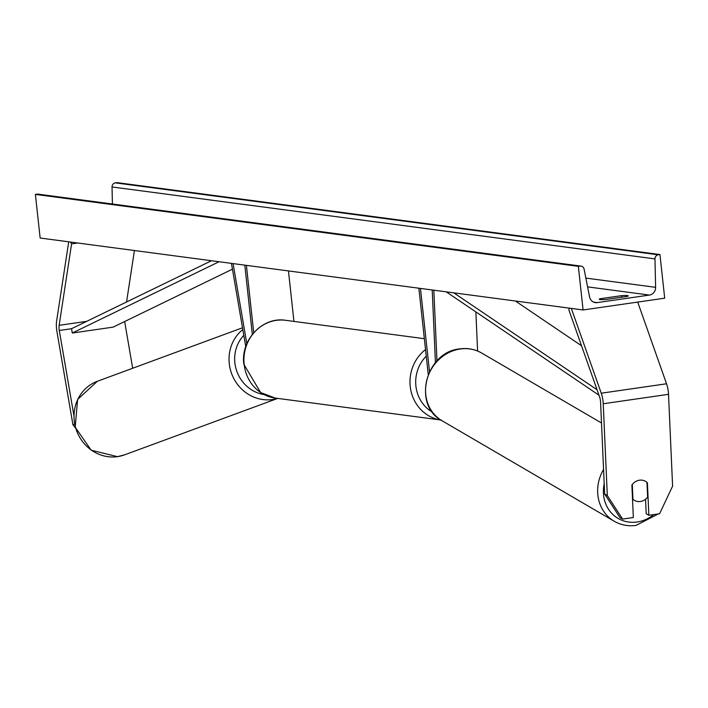<?xml version="1.0" encoding="UTF-8"?>
<svg xmlns="http://www.w3.org/2000/svg" width="708" height="708" viewBox="0 0 708 708"><rect width="100%" height="100%" fill="white"/><g stroke="black" fill="none" stroke-linecap="round" stroke-linejoin="round"><path stroke-width="1.06" d="M245.747 346.654L231.445 263.385M246.835 343.752L233.074 263.597M244.809 265.155L252.331 334.38M246.402 265.367L253.721 332.698M288.457 270.934L293.935 321.405M73.8 415.012L59.286 330.486A7.053 2.496 81.8 0 1 59.109 329.264A7.053 2.496 81.8 0 1 59.145 325.326L71.588 243.888L70.508 242.056M132.679 368.249L124.652 321.529M75.384 427.906L72.933 424.756L56.897 331.362A14.107 4.983 81.8 0 1 56.56 328.928A14.107 4.983 81.8 0 1 56.613 321.043L68.72 241.817M77.676 243.003L71.588 243.888M126.555 301.98L134.423 250.526M72.933 424.756L74.499 424.18M622.58 519.079L607.314 495.565L604.659 494.016L619.934 517.539L622.58 519.079L633.341 517.53L631.89 485.051A11.018 9.921 -59.7 0 1 639.483 480.201A11.018 9.921 -59.7 0 1 645.51 481.334A11.018 9.921 -59.7 0 1 647.404 482.803L648.847 515.282L659.599 513.734L672.6 486.13L668.52 394.321A14.107 4.983 -98.2 0 0 668.334 391.905A14.107 4.983 -98.2 0 0 666.538 383.771L637.704 302.086M604.659 494.016L600.579 402.206A7.053 2.496 -98.2 0 0 600.49 401.002A7.053 2.496 -98.2 0 0 599.587 396.931L568.825 309.768L569.533 308.175M645.554 499.264L646.2 513.742L648.847 515.282M607.314 495.565L603.225 403.755A14.107 4.983 -98.2 0 0 603.039 401.339A14.107 4.983 -98.2 0 0 601.251 393.206L571.321 308.414M436.969 360.93L433.827 290.2M477.599 351.026L475.856 311.901M435.438 362.638L432.207 289.979M420.464 288.43L429.508 371.665M418.87 288.218L428.243 374.505M659.953 254.553L664.697 298.183L583.082 309.971L40.144 238.03L35.4 194.408L37.117 194.16A3.965 3.69 -82.5 0 1 38.064 194.151L581.003 266.093A3.965 3.69 -82.5 0 1 584.1 269.137L589.56 296.873A7.496 6.974 97.5 0 0 595.41 302.626A7.496 6.974 97.5 0 0 597.207 302.617L649.44 295.068A7.496 6.974 97.5 0 0 655.608 287.333L654.971 258.898A3.965 3.69 -82.5 0 1 658.245 254.8L659.953 254.553L117.015 182.62L115.298 182.859A3.965 3.69 -82.5 0 0 112.032 186.956L112.413 204.001M627.226 296.422A11.018 1.027 -6.2 0 0 628.226 295.873A11.018 1.027 -6.2 0 0 627.474 295.59A11.018 1.027 -6.2 0 0 621.474 295.661L600.251 298.723A11.018 1.027 -6.2 0 0 599.251 299.272A11.018 1.027 -6.2 0 0 606.004 299.484L627.226 296.422M583.082 309.971L578.339 266.35L35.4 194.408M578.339 266.35L580.056 266.102A3.965 3.69 -82.5 0 1 581.003 266.093M600.251 298.723L600.349 299.599M621.474 295.661L621.642 297.227M639.483 480.201A11.018 9.921 120.3 0 0 632.279 484.52L632.943 499.299A11.018 9.921 120.3 0 0 634.403 500.361A11.018 9.921 120.3 0 0 640.43 501.494A11.018 9.921 120.3 0 0 647.625 497.175L646.97 482.396A11.018 9.921 120.3 0 0 645.51 481.334A11.018 9.921 120.3 0 0 639.483 480.201M232.445 269.173L113.13 327.131L72.322 333.026L71.526 328.716L211.471 260.739M72.322 333.026L219.073 261.739M581.525 345.761L515.38 301.006M597.065 389.772L453.801 292.846M598.977 395.206L446.208 291.838M71.526 328.716L59.286 330.486M86.703 321.344L59.145 325.326M668.52 394.321L603.225 403.755M666.538 383.771L601.251 393.206M244.154 364.443A39.223 36.515 97.5 0 0 275.315 398.082L260.65 392.577L243.853 364.328C240.366 340.07 262.562 316.405 285.625 320.308A39.223 36.515 97.5 0 0 244.154 364.443M440.845 420.012A39.223 36.515 -82.5 0 1 410.224 386.444A39.223 36.515 -82.5 0 1 425.535 349.557M426.251 356.177A34.816 32.409 97.5 0 0 415.906 386.072A34.816 32.409 97.5 0 0 432.393 412.127M117.572 456.633A39.223 36.595 69.8 0 0 124.511 454.872L117.457 456.66L91.164 450.191L75.172 427.154L77.623 399.418L97.385 381.258A39.223 36.595 69.8 0 0 75.446 427.057A39.223 36.595 69.8 0 0 117.572 456.633M277.625 398.383A39.223 36.595 -110.2 0 1 272.562 399.516A39.223 36.595 -110.2 0 1 232.366 375.514A39.223 36.595 -110.2 0 1 242.809 329.547M243.809 335.362A34.816 32.48 69.8 0 0 236.658 370.806A34.816 32.48 69.8 0 0 264.057 394.568M597.207 302.617L593.685 302.148M649.44 295.068L587.596 286.873M580.056 266.102L37.117 194.16M658.245 254.8L115.298 182.859M654.971 258.898L112.032 186.956M655.608 287.333L585.861 278.094M653.803 514.566A34.816 31.356 -59.7 0 1 637.147 521.991A34.816 31.356 -59.7 0 1 604.207 483.75M603.57 469.431A39.223 35.329 120.3 0 0 614.225 521.247C620.943 525.088 628.244 526.469 636.12 525.38L658.369 513.911M614.225 521.247L442.111 420.791A39.223 35.329 -59.7 0 1 426.791 380.311A39.223 35.329 -59.7 0 1 460.2 349A39.223 35.329 -59.7 0 1 481.661 353.035L601.508 422.986M275.315 398.082L441.394 420.083M285.625 320.308L424.349 338.69M124.511 454.872L277.748 398.4M97.385 381.258L242.508 327.777M442.111 420.791C412.136 405.454 425.623 351.867 459.757 348.894C467.643 347.814 474.944 349.194 481.661 353.035M632.527 499.273L634.403 500.361M660.759 511.282L669.998 491.653"/></g></svg>
